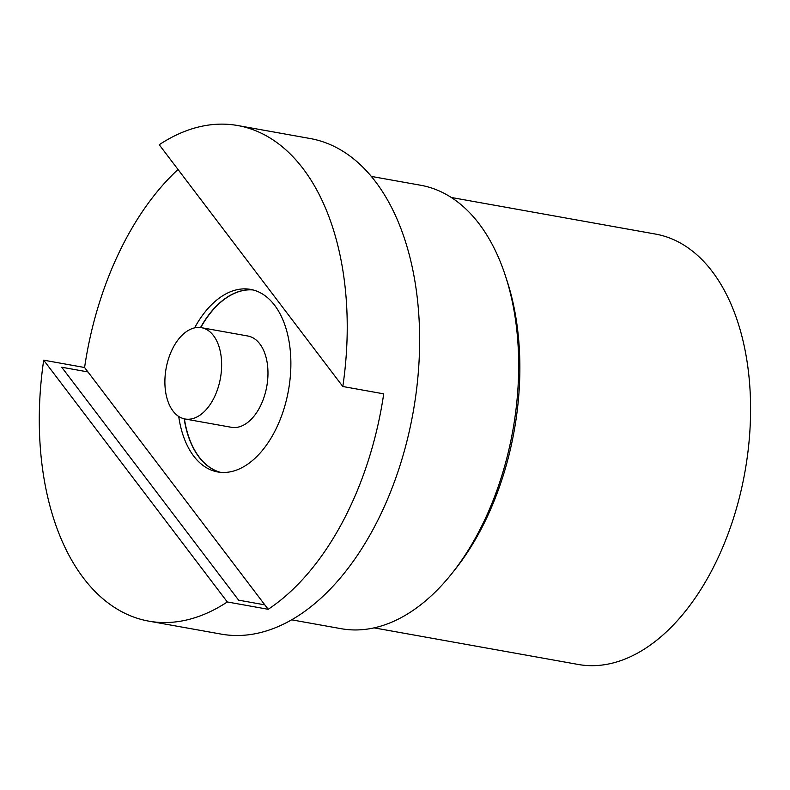 <?xml version="1.0" encoding="UTF-8"?>
<svg xmlns="http://www.w3.org/2000/svg" width="790" height="790" viewBox="0 0 790 790"><rect width="100%" height="100%" fill="white"/><g stroke="black" fill="none" stroke-linecap="round" stroke-linejoin="round"><path stroke-width="1.19" d="M178.718 416.439A92.756 55.172 -79.8 0 0 217.783 471.966A92.756 55.172 -79.8 0 0 288.459 390.408A92.756 55.172 -79.8 0 0 250.509 289.377A92.756 55.172 -79.8 0 0 194.597 327.88M184.169 418.799A92.756 55.172 -79.8 0 0 220.42 472.331A92.756 55.172 -79.8 0 1 184.169 418.799M253.116 289.95A92.756 55.172 -79.8 0 0 200.532 327.554A92.756 55.172 -79.8 0 1 253.116 289.95M178.017 169.485A251.753 149.754 -79.8 0 0 84.589 367.508L268.185 609.288A251.753 149.754 -79.8 0 0 342.11 522.852A251.753 149.754 -79.8 0 0 383.713 393.845L342.821 386.507L159.225 144.728A251.753 149.754 100.2 0 1 237.681 125.531A251.753 149.754 100.2 0 1 342.821 386.507M84.589 367.508L43.697 360.171L227.293 601.96L268.185 609.288M238.619 600.163L264.828 604.864L238.619 600.163L61.739 367.232L87.947 371.932L61.739 367.232L238.619 600.163M505.254 275.335L506.834 280.144A218.633 130.044 100.2 0 1 479.925 531.394A218.633 130.044 100.2 0 1 454.941 569.649L451.791 573.619A225.259 133.984 -79.8 0 0 477.525 534.188A225.259 133.984 -79.8 0 0 505.254 275.335A225.259 133.984 -79.8 0 0 420.675 185.255L371.172 176.387M291.688 619.834L341.191 628.702A225.259 133.984 -79.8 0 0 451.791 573.619M237.681 125.531L310.016 138.497A251.753 149.754 100.2 0 1 373.561 528.49A251.753 149.754 100.2 0 1 221.18 634.113L148.846 621.147A251.753 149.754 100.2 0 1 43.697 360.171M227.293 601.96A251.753 149.754 100.2 0 1 148.846 621.147M173.375 347.156A46.373 27.581 -79.8 0 0 185.077 418.996A46.373 27.581 -79.8 0 0 213.152 399.533A46.373 27.581 -79.8 0 0 201.44 327.692A46.373 27.581 -79.8 0 0 173.375 347.156M185.077 418.996L231.421 427.301A46.373 27.581 -79.8 0 0 259.485 407.838A46.373 27.581 -79.8 0 0 247.784 335.997L201.44 327.692M451.248 197.47L655.404 234.057A218.633 130.044 100.2 0 1 710.585 572.73A218.633 130.044 100.2 0 1 578.25 664.469L374.104 627.872M184.386 418.848A92.756 55.172 -79.8 0 0 220.529 472.341M253.215 289.979A92.756 55.172 -79.8 0 0 200.739 327.583"/></g></svg>

